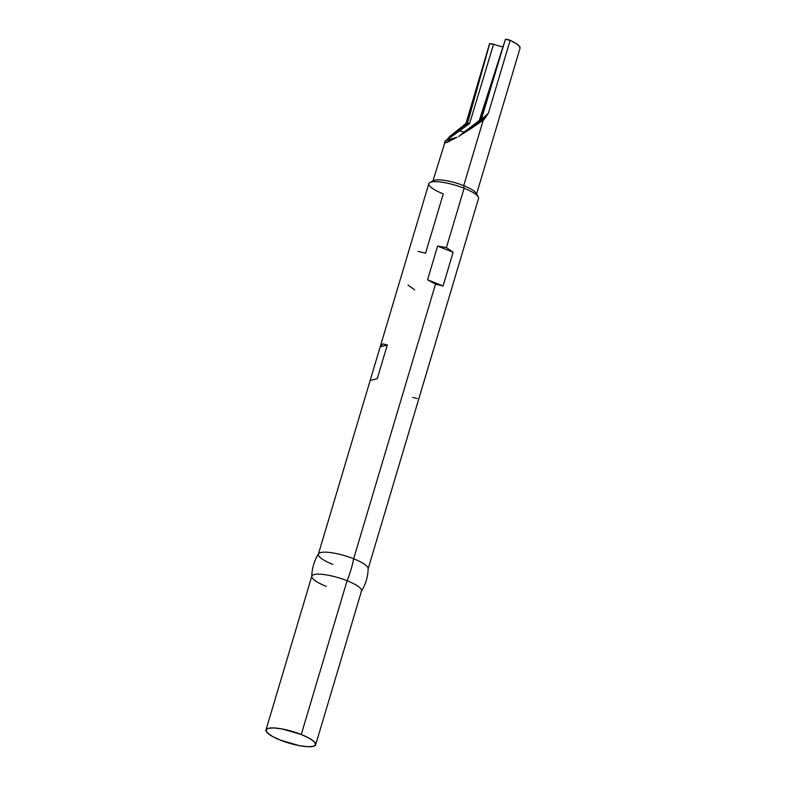 <?xml version="1.0" encoding="UTF-8"?>
<svg xmlns="http://www.w3.org/2000/svg" width="786" height="786" viewBox="0 0 786 786"><rect width="100%" height="100%" fill="white"/><g stroke="black" fill="none" stroke-linecap="round" stroke-linejoin="round"><path stroke-width="1.18" d="M326.259 586.356A25.938 6.072 16.6 0 1 311.865 576.01A25.938 6.072 16.6 0 1 347.098 580.726A44.989 15.494 -68.3 0 0 353.651 558.767A25.938 6.072 16.6 0 1 368.084 568.985L478.536 198.465A25.938 6.072 -163.4 0 0 464.104 188.247L463.72 185.653A22.794 5.335 -163.4 0 0 433.725 180.584L429.981 182.47A25.938 6.072 16.6 0 1 464.104 188.247A25.938 6.072 -163.4 0 0 428.832 183.649L318.369 554.169A25.938 6.072 16.6 0 1 353.651 558.767L435.513 284.168L427.555 279.796L437.596 246.106L446.428 247.561L464.104 188.247L446.428 247.561L453.119 252.277L443.078 285.957L435.513 284.168L353.651 558.767A25.938 6.072 -163.4 0 0 318.792 553.491M418.014 251.402L425.58 253.19L443.265 193.877A25.938 6.072 16.6 0 1 429.981 182.47M332.802 564.397A25.938 6.072 16.6 0 1 318.369 554.169M382.811 343.895L387.321 344.946L377.28 378.626L370.127 380.552L380.178 346.872L382.811 343.895L387.321 344.946L377.28 378.626L370.127 380.552L377.28 378.626L370.127 380.552L380.178 346.872L387.321 344.946L380.178 346.872L382.811 343.895M315.687 744.725A25.938 6.072 16.6 0 1 280.415 740.137L272.546 736.482L267.466 732.955L265.943 730.096L268.213 728.327L273.921 727.934L282.203 728.976L301.264 734.507A25.938 6.072 16.6 0 1 315.687 744.725L361.531 590.954A25.938 6.072 -163.4 0 0 347.098 580.726A25.938 6.072 -163.4 0 0 311.826 576.138L265.982 729.909A25.938 6.072 16.6 0 1 301.264 734.507L347.098 580.726L301.264 734.507L309.124 738.162L314.213 741.679L315.736 744.548L313.467 746.307L307.758 746.7L299.466 745.668L280.415 740.137A25.938 6.072 16.6 0 1 265.982 729.909M444.424 142.747L447.45 142.227L457.03 137.255L446.232 142.679L444.424 142.747M458.68 136.558L460.144 135.418L458.68 136.558M471.482 128.256L460.144 135.418L483.223 120.219L471.482 128.256M465.754 123.579L469.645 123.451L493.579 44.252L489.717 43.535L467.513 123.343L465.941 123.766L481.189 72.597L467.513 123.343L469.645 123.451L459.584 130.849L469.645 123.451L467.306 123.992L458.474 130.004L459.496 130.79L458.474 130.004L449.995 136.214L465.4 123.982L465.41 124.522L467.306 123.992L449.995 136.214L449.553 137.167L449.346 138.139L459.584 130.849A16.624 3.891 16.6 0 0 464.231 132.087A16.624 3.891 16.6 0 1 459.584 130.849L446.202 140.419A0.786 0.766 96.9 0 0 445.633 140.537L455.074 137.982L446.094 142.413L444.719 142.276L445.633 140.537A0.786 0.717 -140.8 0 0 445.446 140.694L432.713 181.615A22.794 5.335 16.6 0 1 463.72 185.653L483.223 120.219L463.72 185.653A22.794 5.335 16.6 0 1 476.395 194.643L520.057 48.192A22.794 5.335 -163.4 0 0 510.124 40.361L488.401 113.223L483.832 119.777L483.223 120.219L483.832 119.777L483.085 119.207L461.667 133.964L478.939 120.848L483.085 119.207L478.939 120.848L479.656 120.749L496.506 68.461L481.258 119.629L479.676 120.052L505.398 39.3L479.411 120.14L475.776 123.471M368.045 569.113A25.938 6.072 -163.4 0 0 353.651 558.767A44.989 15.494 111.7 0 1 347.098 580.726A25.938 6.072 16.6 0 1 361.108 591.632M419.793 395.515L429.834 361.825M464.104 188.247A25.938 6.072 16.6 0 1 478.222 196.854L476.12 193.218A22.794 5.335 -163.4 0 0 463.72 185.653L464.104 188.247M465.518 124.728L465.41 124.522A1.572 1.425 74.9 0 0 465.941 123.766A1.572 1.425 -105.1 0 1 465.41 124.522L466.992 124.1A1.572 1.425 74.9 0 0 467.513 123.343A1.572 1.425 -105.1 0 1 466.992 124.1L467.729 123.264A1.572 1.258 -112.1 0 1 467.306 123.992L469.645 123.451L493.579 44.252L489.57 43.8M520.047 48.221L519.241 46.03L515.793 43.299L510.124 40.361L505.398 39.3L481.258 119.629L488.401 113.223L510.124 40.361A3.537 0.825 -163.4 0 0 505.398 39.3M465.921 123.51L449.995 136.214A0.786 0.57 -131.7 0 0 449.887 136.283A0.786 0.57 48.3 0 1 449.995 136.214L449.346 138.139L448.492 138.13L449.346 138.139L447.45 140.105M455.074 137.982C446.31 142.993 443.166 143.838 445.633 140.537L457.03 137.255L445.446 140.694A0.786 0.717 -140.8 0 0 445.338 140.891M461.156 134.386L460.144 135.418M462.05 133.689L471.168 126.91M472.042 126.251L474.842 124.139M479.411 120.258L474.204 124.846M493.579 44.252A16.624 3.891 -163.4 0 0 502.981 46.885M465.941 123.766L489.717 43.535A3.537 0.825 -163.4 0 0 489.57 43.692L465.941 123.49M412.65 397.441L417.16 398.492M407.973 285.082L414.664 289.798M427.555 279.796L437.596 246.106L453.119 252.277L443.078 285.957L427.555 279.796L443.078 285.957L435.513 284.168L427.555 279.796M446.428 247.561L453.119 252.277L437.596 246.106L446.428 247.561M465.44 123.942L466.059 123.373M478.939 120.848A1.572 1.533 93.2 0 0 479.529 120.081L479.656 120.749L479.676 120.052A1.572 1.425 -105.1 0 1 479.155 120.818A1.572 1.425 74.9 0 0 479.676 120.052L481.258 119.629A1.572 1.425 -105.1 0 1 480.727 120.386A1.572 1.425 74.9 0 0 481.258 119.629L488.401 113.223L483.292 119.059L461.667 133.964M483.832 119.777L488.401 113.223L483.085 119.207L483.832 119.777M449.739 136.636L449.739 136.636A0.786 0.57 -131.7 0 1 449.887 136.283L446.261 140.429M445.446 140.694A0.786 0.717 39.2 0 1 445.633 140.537A0.786 0.766 -83.1 0 1 446.153 140.409M311.767 576.531C311.944 568.337 314.204 560.762 318.536 553.806M361.364 591.318C365.696 584.362 367.956 576.786 368.143 568.592M465.361 124.001L449.897 136.283"/></g></svg>
